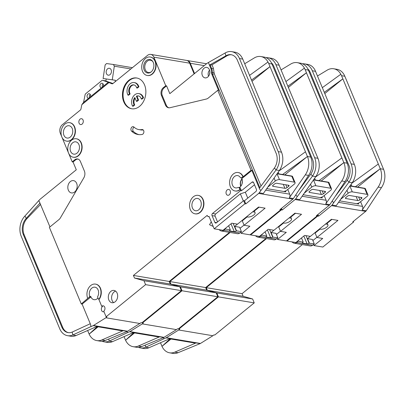 <?xml version="1.0" encoding="UTF-8"?>
<svg xmlns="http://www.w3.org/2000/svg" width="405" height="405" viewBox="0 0 405 405"><rect width="100%" height="100%" fill="white"/><g stroke="black" fill="none" stroke-linecap="round" stroke-linejoin="round"><path stroke-width="0.61" d="M289.013 218.011A4.678 2.02 -22.6 0 1 291.489 218.771A4.678 2.02 -22.6 0 1 290.258 221.09A4.678 2.02 -22.6 0 1 283.171 222.765M316.239 176.519L316.092 176.17M318.978 180.615L343.855 162.638A15.592 11.588 -80.5 0 1 341.709 180.979L325.701 203.953A3.119 2.319 99.5 0 0 326.131 200.283L324.172 195.58M315.394 180.017L314.66 178.24M321.924 197.073L322.289 197.949L303.163 194.739M271.406 62.78A12.474 9.269 99.5 0 1 273.815 66.354L312.559 159.423A12.474 9.269 99.5 0 1 310.843 174.094L312.493 176.074A15.592 11.588 -80.5 0 0 314.634 157.732L275.896 64.663A15.592 11.588 -80.5 0 0 268.08 57.748L271.375 58.3A15.592 11.588 99.5 0 1 278.493 63.777L317.925 158.284A15.592 11.588 99.5 0 1 315.784 176.626L299.776 199.599L295.66 198.911A3.119 2.319 -80.5 0 1 295.088 199.528L329.25 205.264A3.119 2.319 -80.5 0 0 329.817 204.641L325.701 203.953M321.216 180.994L343.835 162.587L306.438 72.748L288.426 87.409M341.886 157.91L315.465 177.081M329.817 204.641L345.004 181.531A15.592 11.588 -80.5 0 0 347.146 163.19L308.408 70.121A15.592 11.588 -80.5 0 0 300.596 63.205L297.3 62.654A15.592 11.588 -80.5 0 0 290.739 64.041L281.121 69.857M285.97 81.511L304.418 68.126L305.117 69.569L306.438 72.748L287.914 86.184M297.3 62.654A15.592 11.588 -80.5 0 1 304.423 68.131L304.418 68.126M194.562 73.523L190.294 63.276A6.237 4.632 -80.5 0 0 187.171 60.512A6.237 4.632 -80.5 0 0 186.862 60.472M268.08 57.748A15.592 11.588 -80.5 0 0 266.09 57.647M280.457 231.184L276.473 234.429M295.513 213.273L290.8 217.11M283.581 222.988L278.701 226.962L280.538 231.376L301.533 214.285L294.946 213.182L273.952 230.268L268.191 229.301L259.458 236.409L250.614 234.92L281.379 209.881L280.938 208.823M316.933 215.288L317.181 215.89L286.416 240.934L277.567 239.446L286.3 232.343L280.538 231.376M205.639 287.56L206.717 290.157L216.199 292.871L180.392 286.861L170.915 284.148L169.832 281.551L205.639 287.56L265.938 238.484M216.199 292.871L217.819 296.769L182.012 290.755L142.519 322.901L143.34 323.043L142.302 323.889L176.458 329.619L164.025 337.34A3.119 2.319 99.5 0 1 163.736 337.492L141.699 346.558L138.409 346.007A15.592 11.588 -80.5 0 1 133.189 346.7A15.592 11.588 -80.5 0 1 125.57 340.23L133.675 332.763M176.458 329.619L177.501 328.774L178.321 328.911L217.819 296.769M142.327 322.451L142.519 322.901M180.392 286.861L182.012 290.755M169.832 281.551L230.131 232.47M250.422 234.47L250.614 234.92M295.918 194.82L296.085 195.24L295.913 194.825M296.085 195.24L297.245 196.633L295.66 198.911M315.784 176.626L312.493 176.074L297.245 196.633M299.168 189.834L310.843 174.094M281.51 208.362L282.199 210.018L295.088 199.528M282.199 210.018L281.379 209.881M329.25 205.264L316.361 215.754L317.181 215.89M277.121 238.368L277.567 239.446M124.062 336.631L125.57 340.235L134.566 332.91M133.189 346.7L136.48 347.252A15.592 11.588 -80.5 0 0 141.699 346.558M133.169 332.677L158.578 336.94A3.119 2.319 99.5 0 0 159.621 336.803L138.409 346.007M127.14 331.457L127.367 332.718L129.575 331.761A3.119 2.319 -80.5 0 0 129.868 331.604L164.025 337.34M102.05 341.243A15.592 11.588 -80.5 0 0 103.969 341.795L107.259 342.346A15.592 11.588 99.5 0 0 112.484 341.653L133.69 332.449L129.575 331.761M103.969 341.795A15.592 11.588 -80.5 0 0 109.188 341.101L108.813 339M142.302 323.889L129.868 331.604M127.367 332.718L109.188 341.101L112.484 341.653M170.915 284.148L206.717 290.157M313.627 179.719L328.258 182.174C329.073 182.452 329.078 182.528 328.268 182.402L313.485 179.921M280.452 224.983A2.182 0.942 157.4 0 0 280.28 225.651A2.182 0.942 157.4 0 0 280.285 225.671M269.558 229.529L272.712 237.107L277.86 237.765L276.023 233.351L271.082 232.521L273.871 230.253M272.712 237.107A1.559 0.673 -22.6 0 1 270.682 237.786L266.49 237.082A1.559 0.673 -22.6 0 1 266.131 236.844A1.559 0.673 -22.6 0 1 266.541 236.069L261.807 235.072L260.182 236.393A4.678 3.478 99.5 0 1 257.788 237.112L273.836 239.811A4.678 3.478 -80.5 0 0 276.235 239.092L277.86 237.765M257.788 237.112A4.678 3.478 99.5 0 1 256.674 236.647L255.368 235.72M322.238 190.907L323.428 193.757L325.088 192.405A1.559 0.673 157.4 0 0 325.504 191.631A1.559 0.673 157.4 0 0 325.104 191.388L313.166 189.383A1.559 0.673 157.4 0 0 311.096 190.056L309.435 191.408A1.559 0.673 -22.6 0 0 309.025 192.183A1.559 0.673 -22.6 0 0 309.425 192.426L321.357 194.43L319.717 190.482M310.529 184.169L311.749 187.1A3.119 1.347 -22.6 0 1 315.885 185.753L330.698 188.244A3.119 1.347 -22.6 0 1 331.498 188.735A3.119 1.347 -22.6 0 1 330.677 190.279L323.403 196.202A3.119 1.347 -22.6 0 1 320.031 197.569M303.902 194.861A3.119 1.347 -22.6 0 1 303.649 194.567A3.119 1.347 -22.6 0 1 303.664 194.015M304.16 193.301A3.119 1.347 -22.6 0 1 304.469 193.023L304.428 192.922M328.258 182.174C329.073 182.452 329.078 182.528 328.268 182.402L330.698 188.244M266.49 237.082L266.212 236.419M267.416 229.934L270.682 237.786M323.428 193.757A1.559 0.673 -22.6 0 1 321.357 194.43M311.749 187.1L304.469 193.023M272.919 236.935L271.082 232.521M266.748 235.902L265.062 231.847M261.807 235.072L261.63 234.642M325.433 224.127A4.678 2.02 -22.6 0 1 327.913 224.886A4.678 2.02 -22.6 0 1 326.678 227.2A4.678 2.02 -22.6 0 1 319.591 228.881M352.659 182.635L352.512 182.28M355.403 186.73L380.275 168.753A15.592 11.588 -80.5 0 1 378.133 187.09L362.126 210.068A3.119 2.319 99.5 0 0 362.551 206.398L360.592 201.69M351.818 186.128L351.079 184.356M358.344 203.189L358.708 204.064L339.582 200.855M307.83 68.896A12.474 9.269 99.5 0 1 310.24 72.47L348.978 165.539A12.474 9.269 99.5 0 1 347.262 180.21L348.913 182.184A15.592 11.588 -80.5 0 0 351.059 163.848L312.316 70.779A15.592 11.588 -80.5 0 0 304.504 63.863L307.795 64.415A15.592 11.588 99.5 0 1 314.918 69.893L354.35 164.4A15.592 11.588 99.5 0 1 352.203 182.741L336.196 205.715L332.08 205.021A3.119 2.319 -80.5 0 1 331.513 205.644L365.669 211.38A3.119 2.319 -80.5 0 0 366.236 210.757L362.126 210.068M357.64 187.105L380.255 168.698L342.858 78.859L324.845 93.52M378.31 164.025L351.889 183.197M366.236 210.757L381.424 187.642A15.592 11.588 -80.5 0 0 383.57 169.305L344.827 76.236A15.592 11.588 -80.5 0 0 337.016 69.321L333.725 68.764A15.592 11.588 -80.5 0 0 327.164 70.151L317.54 75.973M322.39 87.627L340.838 74.242L341.536 75.684L342.858 78.859L324.339 92.299M340.843 74.242L340.838 74.242A15.592 11.588 -80.5 0 0 333.725 68.764M304.504 63.863A15.592 11.588 -80.5 0 0 302.51 63.757M316.882 237.3L312.893 240.545M331.938 219.388L327.22 223.226M320.006 229.098L315.12 233.072L316.958 237.487L337.957 220.401L331.371 219.292L310.377 236.383L304.616 235.416L295.883 242.524L287.034 241.036L317.798 215.997L317.358 214.939M353.352 221.403L353.606 222.006L322.841 247.045L313.991 245.562L322.719 238.454L316.958 237.487M242.058 293.676L243.142 296.273L252.619 298.986L216.817 292.977L207.335 290.264L206.256 287.666L242.058 293.676L302.358 244.595M252.619 298.986L254.239 302.879L218.437 296.87L178.939 329.017L179.764 329.154L178.721 329.999L212.883 335.735L200.45 343.455A3.119 2.319 99.5 0 1 200.156 343.607L178.124 352.674L174.833 352.122A15.592 11.588 -80.5 0 1 169.609 352.816A15.592 11.588 -80.5 0 1 161.995 346.346L170.1 338.874M212.883 335.735L213.921 334.889L214.746 335.026L254.239 302.879M178.752 328.566L178.939 329.017M216.817 292.977L218.437 296.87M206.256 287.666L266.556 238.585M286.846 240.585L287.034 241.036M332.51 201.356L333.669 202.743L332.08 205.021M352.203 182.741L348.913 182.184L333.669 202.743M335.593 195.949L347.262 180.21M317.93 214.473L318.624 216.133L331.513 205.644M318.624 216.133L317.798 215.997M365.669 211.38L352.78 221.869L353.606 222.006M313.541 244.483L313.991 245.562M160.486 342.741L161.99 346.351L170.991 339.025M169.609 352.816L172.905 353.368A15.592 11.588 -80.5 0 0 178.124 352.674M169.594 338.793L194.997 343.055A3.119 2.319 99.5 0 0 196.04 342.919L174.833 352.122M163.559 337.567L163.787 338.833L165.999 337.871A3.119 2.319 -80.5 0 0 166.293 337.719L200.45 343.455M138.475 347.353A15.592 11.588 -80.5 0 0 140.388 347.91L143.684 348.462A15.592 11.588 99.5 0 0 148.903 347.768L170.115 338.565L165.999 337.871M140.388 347.91A15.592 11.588 -80.5 0 0 145.613 347.217L145.233 345.116M178.721 329.999L166.293 337.719M163.787 338.833L145.613 347.217L148.903 347.768M207.335 290.264L243.142 296.273M350.052 185.834L364.682 188.29C365.492 188.568 365.497 188.644 364.692 188.512L349.91 186.032M316.872 231.093A2.182 0.942 157.4 0 0 316.7 231.766A2.182 0.942 157.4 0 0 316.71 231.781M305.983 235.644L309.136 243.223L314.28 243.881L312.442 239.466L307.506 238.636L310.291 236.368M309.136 243.223A1.559 0.673 -22.6 0 1 307.106 243.901L302.915 243.197A1.559 0.673 -22.6 0 1 302.55 242.954A1.559 0.673 -22.6 0 1 302.96 242.185L298.232 241.188L296.607 242.509A4.678 3.478 99.5 0 1 294.207 243.228L310.26 245.921A4.678 3.478 -80.5 0 0 312.655 245.202L314.28 243.881M294.207 243.228A4.678 3.478 99.5 0 1 293.093 242.762L291.792 241.836M358.663 197.017L359.848 199.873L361.513 198.516A1.559 0.673 157.4 0 0 361.923 197.746A1.559 0.673 157.4 0 0 361.523 197.498L349.586 195.494A1.559 0.673 157.4 0 0 347.52 196.167L345.855 197.524A1.559 0.673 -22.6 0 0 345.445 198.293A1.559 0.673 -22.6 0 0 345.845 198.541L357.782 200.546L356.137 196.597M346.948 190.284L348.168 193.215A3.119 1.347 -22.6 0 1 352.304 191.869L367.122 194.354A3.119 1.347 -22.6 0 1 367.922 194.851A3.119 1.347 -22.6 0 1 367.102 196.395L359.822 202.318A3.119 1.347 -22.6 0 1 356.456 203.685M340.322 200.976A3.119 1.347 -22.6 0 1 340.073 200.683A3.119 1.347 -22.6 0 1 340.089 200.126M340.585 199.417A3.119 1.347 -22.6 0 1 340.894 199.138L340.848 199.037M364.682 188.29C365.492 188.568 365.497 188.644 364.692 188.512L367.122 194.354M302.915 243.197L302.636 242.529M303.836 236.049L307.106 243.901M359.848 199.873A1.559 0.673 -22.6 0 1 357.782 200.546M348.168 193.215L340.894 199.138M309.344 243.051L307.506 238.636M303.168 242.013L301.482 237.963M298.232 241.188L298.055 240.757M89.551 97.732A2.339 1.736 99.5 0 1 89.525 97.676A2.339 1.736 99.5 0 1 90.244 94.486M90.406 96.825A2.339 1.736 -80.5 0 0 90.381 94.76A2.339 1.736 -80.5 0 0 89.211 93.722A2.339 1.736 -80.5 0 0 87.429 94.795A2.339 1.736 -80.5 0 0 87.262 97.296A2.339 1.736 -80.5 0 0 88.437 98.334A2.339 1.736 -80.5 0 0 88.533 98.349L108.267 82.286L111.942 83.779A1.559 1.159 -80.5 0 0 112.079 83.815A1.559 1.159 -80.5 0 0 112.879 83.577L147.557 55.353A6.237 4.632 -80.5 0 1 150.746 54.397A6.237 4.632 -80.5 0 1 153.875 57.166L165.761 85.723L166.587 85.865L169.827 93.651L207.244 63.2A1.559 1.159 99.5 0 1 207.39 63.099L225.099 53.02A15.592 11.588 -80.5 0 1 231.66 51.632A15.592 11.588 -80.5 0 1 239.471 58.548L242.767 59.105L281.505 152.169L278.215 151.617L239.471 58.548M102.435 87.242A2.339 1.736 99.5 0 1 102.414 87.186A2.339 1.736 99.5 0 1 103.133 83.997M103.295 86.336A2.339 1.736 -80.5 0 0 103.27 84.27A2.339 1.736 -80.5 0 0 102.095 83.233A2.339 1.736 -80.5 0 0 100.319 84.306A2.339 1.736 -80.5 0 0 100.151 86.807A2.339 1.736 -80.5 0 0 101.321 87.844A2.339 1.736 -80.5 0 0 101.422 87.86M70.632 151.379A6.237 4.632 99.5 0 1 71.078 144.712A6.237 4.632 99.5 0 1 75.821 141.846A6.237 4.632 99.5 0 1 78.945 144.615A6.237 4.632 99.5 0 1 78.499 151.283A6.237 4.632 99.5 0 1 73.756 154.148A6.237 4.632 99.5 0 1 70.632 151.379M63.929 135.285A6.237 4.632 99.5 0 1 64.375 128.613A6.237 4.632 99.5 0 1 69.118 125.747A6.237 4.632 99.5 0 1 72.242 128.517A6.237 4.632 99.5 0 1 71.796 135.184A6.237 4.632 99.5 0 1 67.053 138.049A6.237 4.632 99.5 0 1 63.929 135.285M138.302 86.695L136.733 87.976L137.351 88.077L138.92 86.802L138.302 86.695A7.796 5.791 -80.5 0 0 138.059 86.027A7.796 5.791 -80.5 0 0 134.151 82.569A7.796 5.791 -80.5 0 0 128.223 86.149A7.796 5.791 -80.5 0 0 127.666 94.486A7.796 5.791 -80.5 0 0 127.96 95.114L128.577 95.221L130.147 93.94A5.457 4.055 99.5 0 1 129.843 93.322A5.457 4.055 99.5 0 1 130.137 87.667A5.457 4.055 99.5 0 1 134.07 84.944M136.733 87.976A5.457 4.055 -80.5 0 0 136.5 87.298A5.457 4.055 -80.5 0 0 133.766 84.878A5.457 4.055 -80.5 0 0 129.615 87.384A5.457 4.055 -80.5 0 0 129.225 93.216A5.457 4.055 -80.5 0 0 129.529 93.838L127.96 95.114M138.92 86.802A7.796 5.791 -80.5 0 0 138.677 86.133A7.796 5.791 -80.5 0 0 134.769 82.671L134.151 82.569M142.894 97.732L141.325 99.012L141.942 99.114L143.512 97.838L142.894 97.732A7.796 5.791 -80.5 0 0 142.651 97.063A7.796 5.791 -80.5 0 0 138.743 93.606A7.796 5.791 -80.5 0 0 132.815 97.185A7.796 5.791 -80.5 0 0 132.258 105.523A7.796 5.791 -80.5 0 0 132.551 106.15L133.169 106.252L134.744 104.976A5.457 4.055 99.5 0 1 135.078 98.091M143.512 97.838A7.796 5.791 -80.5 0 0 143.269 97.165A7.796 5.791 -80.5 0 0 139.36 93.707L138.743 93.606M141.325 99.012A5.457 4.055 -80.5 0 0 141.092 98.329A5.457 4.055 -80.5 0 0 138.358 95.909A5.457 4.055 -80.5 0 0 136.389 96.218L137.963 100.01L136.404 101.275L134.83 97.489A5.457 4.055 -80.5 0 0 134.126 104.87L132.551 106.15M144.17 69.974A6.86 5.098 99.5 0 1 145.977 60.882A6.86 5.098 99.5 0 1 152.837 61.601A6.86 5.098 99.5 0 1 153.313 62.532A6.86 5.098 99.5 0 1 151.095 71.984A6.86 5.098 99.5 0 1 144.17 69.974M151.348 71.771A6.237 4.632 99.5 0 1 148.422 72.52A6.237 4.632 99.5 0 1 145.299 69.756A6.237 4.632 99.5 0 1 145.744 63.084A6.237 4.632 99.5 0 1 150.488 60.223A6.237 4.632 99.5 0 1 153.004 61.884M192.431 207.978A6.237 4.632 99.5 0 1 192.876 201.31A6.237 4.632 99.5 0 1 197.62 198.445A6.237 4.632 99.5 0 1 200.743 201.209A6.237 4.632 99.5 0 1 200.298 207.881A6.237 4.632 99.5 0 1 195.554 210.747A6.237 4.632 99.5 0 1 192.431 207.978M242.119 179.157A5.143 3.822 -80.5 0 0 240.904 185.834A5.143 3.822 -80.5 0 0 240.97 185.996M246.746 216.655A4.678 2.02 157.4 0 0 253.834 214.974A4.678 2.02 157.4 0 0 255.069 212.66A4.678 2.02 157.4 0 0 252.593 211.896M106.464 73.634A3.508 2.607 99.5 0 1 106.718 69.883A3.508 2.607 99.5 0 1 109.385 68.268A3.508 2.607 99.5 0 1 111.142 69.827A3.508 2.607 99.5 0 1 110.889 73.578A3.508 2.607 99.5 0 1 108.221 75.188A3.508 2.607 99.5 0 1 106.464 73.634M209.567 70.156A4.678 3.478 -80.5 0 0 208.535 76.15A4.678 3.478 -80.5 0 0 208.555 76.196M240.909 177.846L242.043 178.033A1.559 1.159 -80.5 0 0 242.838 177.795L241.709 177.603A1.559 1.159 -80.5 0 1 240.909 177.846A1.559 1.159 -80.5 0 1 240.256 177.395A6.237 4.632 -80.5 0 0 237.649 175.598A6.237 4.632 -80.5 0 0 232.905 178.463A6.237 4.632 -80.5 0 0 232.46 185.131A6.237 4.632 -80.5 0 0 235.583 187.9A6.237 4.632 -80.5 0 0 237.902 187.515A1.559 1.159 -80.5 0 1 238.484 187.419A1.559 1.159 -80.5 0 1 239.264 188.107L240.393 188.3A1.559 1.159 -80.5 0 0 239.613 187.606L238.484 187.419M239.304 187.555A6.237 4.632 -80.5 0 0 241.906 178.554A6.237 4.632 -80.5 0 0 241.618 177.962M40.024 203.026L26.274 218.366L24.938 216.002A15.592 11.588 -80.5 0 0 21.227 236.262L59.732 328.764A15.592 11.588 -80.5 0 0 67.549 335.679A15.592 11.588 -80.5 0 0 72.768 334.986L90.943 326.607L90.548 324.4L82.099 304.104L90.538 297.235A0.623 0.466 -80.5 0 0 90.755 296.425A6.237 4.632 -80.5 0 0 90.933 296.916A6.237 4.632 -80.5 0 0 94.061 299.68A6.237 4.632 -80.5 0 0 97.99 298.004M87.723 298.414L89.404 297.047A0.623 0.466 -80.5 0 0 89.621 296.237A6.237 4.632 99.5 0 1 90.381 289.818A6.237 4.632 99.5 0 1 94.993 287.191A6.237 4.632 99.5 0 1 98.116 289.955A6.237 4.632 99.5 0 1 97.524 296.885L98.364 298.91A0.623 0.466 -80.5 0 0 99.124 298.946A9.355 6.951 -80.5 0 0 95.509 284.113A9.355 6.951 -80.5 0 0 88.391 288.411A9.355 6.951 -80.5 0 0 87.723 298.414L81.278 303.968L49.395 227.367L58.953 219.591A6.237 4.632 -80.5 0 0 60.391 217.88L83.81 177.856A6.237 4.632 -80.5 0 0 84.367 170.986L80.403 161.458A5.614 4.171 -80.5 0 0 77.588 158.973A5.614 4.171 -80.5 0 0 74.712 159.833L72.217 161.863L73.042 162L75.538 159.97A5.614 4.171 99.5 0 1 77.993 159.069M76.656 183.389A6.237 4.632 -80.5 0 0 73.533 180.625A6.237 4.632 -80.5 0 0 68.789 183.49A6.237 4.632 -80.5 0 0 68.344 190.158A6.237 4.632 -80.5 0 0 71.467 192.927A6.237 4.632 -80.5 0 0 76.211 190.061A6.237 4.632 -80.5 0 0 76.656 183.389M195.195 213.845A9.355 6.951 -80.5 0 0 195.347 213.87A9.355 6.951 -80.5 0 0 202.465 209.572A9.355 6.951 -80.5 0 0 203.133 199.569A9.355 6.951 -80.5 0 0 198.445 195.423A9.355 6.951 -80.5 0 0 198.288 195.397M190.35 209.668A9.355 6.951 -80.5 0 0 195.038 213.82A9.355 6.951 -80.5 0 0 202.156 209.522A9.355 6.951 -80.5 0 0 202.824 199.518A9.355 6.951 -80.5 0 0 198.136 195.367A9.355 6.951 -80.5 0 0 191.023 199.665A9.355 6.951 -80.5 0 0 190.35 209.668M83.05 120.022A2.962 2.202 -80.5 0 0 81.567 118.711A2.962 2.202 -80.5 0 0 79.314 120.067A2.962 2.202 -80.5 0 0 79.102 123.236A2.962 2.202 -80.5 0 0 80.585 124.553A2.962 2.202 -80.5 0 0 82.838 123.191A2.962 2.202 -80.5 0 0 83.05 120.022M147.349 75.502A9.355 6.951 -80.5 0 0 147.501 75.527A9.355 6.951 -80.5 0 0 154.619 71.234A9.355 6.951 -80.5 0 0 155.287 61.226A9.355 6.951 -80.5 0 0 150.599 57.08A9.355 6.951 -80.5 0 0 150.442 57.054M142.504 71.326A9.355 6.951 -80.5 0 0 147.192 75.477A9.355 6.951 -80.5 0 0 154.31 71.179A9.355 6.951 -80.5 0 0 154.978 61.175A9.355 6.951 -80.5 0 0 150.29 57.024A9.355 6.951 -80.5 0 0 143.178 61.322A9.355 6.951 -80.5 0 0 142.504 71.326M144.55 84.913A15.592 11.588 -80.5 0 0 136.738 77.998A15.592 11.588 -80.5 0 0 124.882 85.161A15.592 11.588 -80.5 0 0 123.763 101.832A15.592 11.588 -80.5 0 0 131.574 108.748A15.592 11.588 -80.5 0 0 143.436 101.584A15.592 11.588 -80.5 0 0 144.55 84.913M131.888 108.793A15.592 11.588 99.5 0 1 124.381 101.939A15.592 11.588 99.5 0 1 125.403 85.44A15.592 11.588 99.5 0 1 137.047 78.054M117.146 293.195A6.237 4.632 -80.5 0 0 114.023 290.425A6.237 4.632 -80.5 0 0 109.279 293.291A6.237 4.632 -80.5 0 0 108.834 299.963A6.237 4.632 -80.5 0 0 111.957 302.727A6.237 4.632 -80.5 0 0 116.701 299.862A6.237 4.632 -80.5 0 0 117.146 293.195M113.673 302.591A6.237 4.632 99.5 0 1 112.124 300.515A6.237 4.632 99.5 0 1 115.597 291.114M66.693 141.148A9.355 6.951 -80.5 0 0 66.845 141.178A9.355 6.951 -80.5 0 0 73.963 136.88A9.355 6.951 -80.5 0 0 74.631 126.876A9.355 6.951 -80.5 0 0 69.944 122.725A9.355 6.951 -80.5 0 0 69.792 122.7M61.849 136.976A9.355 6.951 -80.5 0 0 66.536 141.122A9.355 6.951 -80.5 0 0 73.654 136.829A9.355 6.951 -80.5 0 0 74.323 126.821A9.355 6.951 -80.5 0 0 69.635 122.674A9.355 6.951 -80.5 0 0 62.522 126.973A9.355 6.951 -80.5 0 0 61.849 136.976M230.212 190.74A2.962 2.202 -80.5 0 0 228.724 189.429A2.962 2.202 -80.5 0 0 226.471 190.785A2.962 2.202 -80.5 0 0 226.258 193.954A2.962 2.202 -80.5 0 0 227.747 195.271A2.962 2.202 -80.5 0 0 229.999 193.909A2.962 2.202 -80.5 0 0 230.212 190.74M131.129 130.481A2.496 1.853 -80.5 0 0 131.6 131.185A20.579 15.294 -80.5 0 0 138.034 134.511A20.579 15.294 -80.5 0 0 142.109 134.46A2.496 1.853 -80.5 0 0 143.891 131.984A2.496 1.853 -80.5 0 0 142.439 129.549A2.496 1.853 -80.5 0 0 141.947 129.554A15.592 11.588 99.5 0 1 138.859 129.59A15.592 11.588 99.5 0 1 133.984 127.074A2.496 1.853 -80.5 0 0 133.204 126.669A2.496 1.853 -80.5 0 0 131.306 127.813A2.496 1.853 -80.5 0 0 131.129 130.481M138.966 134.627A20.579 15.294 99.5 0 1 133.453 131.498A2.496 1.853 99.5 0 1 132.982 130.795A2.496 1.853 99.5 0 1 134.08 127.16M73.396 157.246A9.355 6.951 -80.5 0 0 73.548 157.277A9.355 6.951 -80.5 0 0 80.661 152.979A9.355 6.951 -80.5 0 0 81.334 142.975A9.355 6.951 -80.5 0 0 76.646 138.824A9.355 6.951 -80.5 0 0 76.489 138.799M68.551 153.075A9.355 6.951 -80.5 0 0 73.239 157.221A9.355 6.951 -80.5 0 0 80.352 152.923A9.355 6.951 -80.5 0 0 81.025 142.919A9.355 6.951 -80.5 0 0 76.337 138.773A9.355 6.951 -80.5 0 0 69.22 143.066A9.355 6.951 -80.5 0 0 68.551 153.075M229.513 232.369L169.214 281.45L133.412 275.435L134.49 278.033L143.972 280.746L145.592 284.644L106.095 316.791L103.771 311.207A2.962 2.202 -80.5 0 0 104.718 307.132A2.962 2.202 -80.5 0 0 103.234 305.821A2.962 2.202 -80.5 0 0 101.716 306.271L102.541 306.413A2.962 2.202 -80.5 0 0 101.594 310.483A2.962 2.202 -80.5 0 0 103.078 311.799A2.962 2.202 -80.5 0 0 103.979 311.703M165.761 85.723L163.266 87.753A5.614 4.171 -80.5 0 0 161.473 95.474L165.437 105.001A6.237 4.632 -80.5 0 0 168.561 107.77A6.237 4.632 -80.5 0 0 169.984 107.715L206.439 99.007A6.237 4.632 -80.5 0 0 208.21 98.101L217.769 90.325L251.059 170.292L243.162 176.722A9.355 6.951 -80.5 0 0 238.474 172.576A9.355 6.951 -80.5 0 0 238.317 172.55M243.162 176.722L242.853 176.671A9.355 6.951 -80.5 0 0 238.165 172.52A9.355 6.951 -80.5 0 0 231.047 176.818A9.355 6.951 -80.5 0 0 230.379 186.821A9.355 6.951 -80.5 0 0 235.067 190.973A9.355 6.951 -80.5 0 0 239.856 189.54L239.264 188.107M209.425 69.766A5.3 3.939 -80.5 0 0 206.768 67.417A5.3 3.939 -80.5 0 0 202.733 69.852A5.3 3.939 -80.5 0 0 202.358 75.522A5.3 3.939 -80.5 0 0 205.011 77.871A5.3 3.939 -80.5 0 0 209.046 75.436A5.3 3.939 -80.5 0 0 209.425 69.766M287.747 189.464L289.707 194.172A3.119 2.319 -80.5 0 1 289.281 197.837L305.289 174.864A15.592 11.588 99.5 0 0 307.435 156.522L282.558 174.504M278.235 172.125L278.974 173.902M279.668 170.054L279.815 170.409M266.738 188.624L285.864 191.833L285.5 190.963M252.001 81.294L270.014 66.633L307.41 156.472L284.796 174.879M251.495 80.069L270.014 66.633L268.692 63.453L267.994 62.016L249.546 75.396M235.224 190.998A9.355 6.951 -80.5 0 0 235.376 191.023A9.355 6.951 -80.5 0 0 240.165 189.591L240.6 190.628L212.534 213.47A1.559 1.159 -80.5 0 0 212.038 215.612L214.847 222.365A1.559 1.159 -80.5 0 0 215.627 223.054A1.559 1.159 -80.5 0 0 216.427 222.816L243.658 200.652L244.954 203.766L214.189 228.81L223.039 230.293L231.771 223.185L237.532 224.152L258.527 207.066L265.113 208.17L244.114 225.261L249.875 226.228L241.147 233.336L249.996 234.819L280.761 209.78L279.936 209.638L292.825 199.149A3.119 2.319 -80.5 0 0 293.392 198.531L308.58 175.416A15.592 11.588 -80.5 0 0 310.726 157.074L271.983 64.005A15.592 11.588 -80.5 0 0 264.171 57.09L260.881 56.538A15.592 11.588 99.5 0 1 267.999 62.016L267.994 62.016M279.045 170.966L305.466 151.799M231.66 51.632L234.951 52.184A15.592 11.588 -80.5 0 1 242.074 57.662L242.767 59.105M292.825 199.149L258.668 193.418A3.119 2.319 -80.5 0 0 259.235 192.795L276.068 169.958L274.418 167.984A12.474 9.269 -80.5 0 0 276.134 153.308L237.396 60.244A12.474 9.269 -80.5 0 0 231.144 54.71A12.474 9.269 -80.5 0 0 225.894 55.819L209.451 65.134L208.823 63.651L210.878 68.582A7.482 5.564 99.5 0 1 211.501 72.434A3.119 2.319 -80.5 0 0 211.759 74.039L218.594 90.462L217.769 90.325M208.823 63.651L208.479 62.436M168.976 107.811A6.237 4.632 99.5 0 1 166.263 105.138L162.294 95.615A5.614 4.171 99.5 0 1 164.091 87.895L166.587 85.865M194.132 73.872L189.677 63.175A6.237 4.632 -80.5 0 0 186.553 60.406L150.746 54.397M260.881 56.538A15.592 11.588 99.5 0 0 254.32 57.925L244.696 63.747M259.235 192.795L263.351 193.489L279.359 170.51A15.592 11.588 -80.5 0 0 281.505 152.169M244.038 225.074L240.049 228.319M259.094 207.163L254.375 211M247.161 216.872L242.276 220.846L244.114 225.261M279.359 170.51L276.068 169.958A15.592 11.588 -80.5 0 0 278.215 151.617M261.028 186.042L214.235 73.639L213.354 68.182L211.977 64.871L226.719 55.956L225.894 55.819L225.099 53.02M251.059 170.292L251.885 170.434L259.666 189.13L259.337 188.32L274.418 167.984M211.977 64.871L209.451 65.134M98.84 299.173A0.623 0.466 -80.5 0 0 99.433 298.996A9.355 6.951 -80.5 0 0 95.818 284.163A9.355 6.951 -80.5 0 0 95.661 284.143M101.716 306.271L98.774 299.204M133.412 275.435L207.208 215.374L207.421 215.895A1.559 1.159 99.5 0 0 208.205 216.584A1.559 1.159 99.5 0 0 209 216.346L214.189 228.81M112.965 83.511L105.022 80.757L102.759 80.377A1.559 1.159 99.5 0 0 102.617 80.342A1.559 1.159 99.5 0 0 101.822 80.58L85.688 93.712A1.559 1.159 99.5 0 0 85.096 94.755L83.562 102.394L81.825 104.682L108.829 82.701M81.825 104.682L80.959 108.996A1.559 1.159 -80.5 0 1 80.372 110.038L62.324 124.725A6.237 4.632 -80.5 0 0 60.33 133.301L61.707 136.612M62.005 137.325L68.41 152.71M68.708 153.424L72.217 161.863M280.761 209.78L280.508 209.172M169.214 281.45L170.297 284.042L134.49 278.033M143.972 280.746L179.774 286.755L170.297 284.042M179.774 286.755L181.394 290.653L141.902 322.8L141.077 322.658L127.605 331.224L93.449 325.493A3.119 2.319 99.5 0 1 93.155 325.645L90.943 326.607M258.668 193.418L245.779 203.907L244.954 203.766M242.838 177.795L251.885 170.434M245.779 203.907L244.483 200.789L255.914 191.484A1.559 1.159 -80.5 0 0 256.416 189.343L253.606 182.589A1.559 1.159 -80.5 0 0 252.821 181.896A1.559 1.159 -80.5 0 0 252.021 182.139L241.42 190.765L240.393 188.3M260.825 190.517L259.666 189.13M241.147 233.336L240.697 232.252M226.719 55.956A12.474 9.269 99.5 0 1 231.554 54.791M241.709 177.603L242.853 176.671M82.099 304.104L81.278 303.968M24.938 216.002L39.776 199.518A1.559 1.159 -80.5 0 1 39.908 199.397L76.287 169.791L73.042 162M96.749 326.562L122.153 330.829A3.119 2.319 -80.5 0 0 123.196 330.688L101.989 339.891A15.592 11.588 99.5 0 1 96.765 340.585A15.592 11.588 99.5 0 1 89.151 334.12L87.642 330.515M68.475 332.662A12.474 9.269 99.5 0 1 62.633 327.21L61.813 327.073L23.308 234.571L24.133 234.708A12.474 9.269 99.5 0 1 27.1 218.503L40.601 204.409M27.1 218.503L26.274 218.366A12.474 9.269 -80.5 0 0 23.308 234.571M61.813 327.073A12.474 9.269 -80.5 0 0 68.06 332.606A12.474 9.269 -80.5 0 0 72.237 332.049L72.768 334.986L76.059 335.542A15.592 11.588 -80.5 0 1 70.84 336.236L67.549 335.679M93.155 325.645L97.271 326.339L76.059 335.542M96.765 340.585L100.06 341.137A15.592 11.588 -80.5 0 0 105.28 340.443L127.312 331.381A3.119 2.319 -80.5 0 0 127.605 331.224M97.256 326.648L89.151 334.12L98.147 326.8M38.824 200.515L49.962 226.906M62.633 327.21L24.133 234.708M72.237 332.049L90.269 323.737M93.449 325.493L105.877 317.773L106.92 316.928L106.095 316.791M140.039 323.509L105.877 317.773M83.562 102.394L88.533 98.349M102.759 80.377L108.267 82.286M240.165 189.591L239.856 189.54M241.42 190.765L240.6 190.628M247.769 198.116L245.324 192.238L254.507 184.761M217.531 221.915L215.126 216.133A1.559 1.159 99.5 0 1 215.622 213.987L240.357 193.853L243.309 200.936M245.324 192.238L240.357 193.853M244.483 200.789L243.658 200.652M145.592 284.644L181.394 290.653M143.223 129.954A15.592 11.588 99.5 0 1 140.712 129.899L138.859 129.59M277.066 173.806L291.848 176.286C292.653 176.413 292.648 176.337 291.838 176.059L277.207 173.603M237.446 224.142L234.662 226.41L239.598 227.235L241.436 231.65L236.5 230.825L234.662 226.41M243.866 219.556A2.182 0.942 -22.6 0 1 243.856 219.535A2.182 0.942 -22.6 0 1 244.028 218.867M112.286 79.755L114.321 66.187L113.405 64.491L106.515 63.555L105.138 64.937L103.098 78.504L115.369 80.271L103.098 78.504M113.405 64.491L132.41 67.681M241.436 231.65L239.811 232.976A4.678 3.478 99.5 0 1 237.416 233.695L221.363 231.002A4.678 3.478 -80.5 0 0 223.762 230.283L225.388 228.957L225.21 228.526M218.948 229.605L220.249 230.531A4.678 3.478 -80.5 0 0 221.363 231.002M283.292 184.366L284.938 188.315L273 186.315A1.559 0.673 157.4 0 1 272.6 186.067A1.559 0.673 157.4 0 1 273.01 185.293L274.676 183.941A1.559 0.673 -22.6 0 1 276.747 183.268L288.679 185.272A1.559 0.673 -22.6 0 1 289.079 185.52A1.559 0.673 -22.6 0 1 288.669 186.29L287.003 187.642L285.819 184.791M114.321 66.187L130.84 68.961M115.152 81.729L115.369 80.271M106.186 79.021L105.877 81.056M213.212 226.461L209.512 224.714L211.273 221.798M283.611 191.459A3.119 1.347 157.4 0 0 286.978 190.087L294.258 184.169A3.119 1.347 157.4 0 0 295.078 182.625A3.119 1.347 157.4 0 0 294.278 182.128L291.848 176.286C292.653 176.413 292.648 176.337 291.838 176.059M294.278 182.128L279.46 179.643A3.119 1.347 157.4 0 0 275.324 180.989L268.049 186.913A3.119 1.347 157.4 0 0 267.74 187.191M267.244 187.9A3.119 1.347 157.4 0 0 267.229 188.457A3.119 1.347 157.4 0 0 267.477 188.75M225.388 228.957L230.116 229.954A1.559 0.673 157.4 0 0 229.706 230.728A1.559 0.673 157.4 0 0 230.07 230.966L234.262 231.67A1.559 0.673 157.4 0 0 236.292 230.992L236.5 230.825M234.262 231.67L230.992 223.818M229.792 230.303L230.07 230.966M284.938 188.315A1.559 0.673 157.4 0 0 287.003 187.642M230.323 229.787L228.638 225.737M134.126 104.87L134.744 104.976M136.404 101.275L137.022 101.382L138.581 100.111L137.001 96.324A5.457 4.055 99.5 0 1 138.662 95.98M137.963 100.01L138.581 100.111M136.389 96.218L137.001 96.324M129.529 93.838L130.147 93.94M105.022 80.757A1.559 1.159 -80.5 0 0 104.88 80.722A1.559 1.159 -80.5 0 0 104.738 80.711M326.131 200.283L302.105 196.253M279.187 65.215L275.896 64.663M317.925 158.284L314.634 157.732M343.855 162.638L347.146 163.19M308.408 70.121L305.117 69.569M190.294 63.276L204.267 65.625M341.709 180.979L345.004 181.531M159.621 336.803L163.736 337.492M260.182 236.393L276.235 239.092M325.088 192.405L324.633 191.307M313.465 179.952L315.885 185.753M309.131 191.722L309.425 192.426M282.649 223.19L282.822 223.606M362.551 206.398L338.529 202.368M315.611 71.331L312.316 70.779M354.35 164.4L351.059 163.848M380.275 168.753L383.57 169.305M344.827 76.236L341.536 75.684M378.133 187.09L381.424 187.642M196.04 342.919L200.156 343.607M296.607 242.509L312.655 245.202M361.513 198.516L361.058 197.422M349.89 186.062L352.304 191.869M345.551 197.837L345.845 198.541M319.069 229.306L319.246 229.721M209.871 72.08L209.471 74.48M242.433 181.258L241.952 184.113M240.712 186.33A6.237 4.632 99.5 0 1 241.982 178.757M89.621 296.237L90.755 296.425M131.6 131.185L133.453 131.498M265.685 190.137L289.707 194.172M307.435 156.522L310.726 157.074M268.692 63.453L271.983 64.005M189.677 63.175L153.875 57.166M308.58 175.416L305.289 174.864M289.281 197.837L293.392 198.531M210.878 68.582L211.704 68.723A7.482 5.564 99.5 0 1 212.321 72.571L211.501 72.434M211.759 74.039L212.579 74.176A3.119 2.319 99.5 0 1 212.321 72.571L214.078 72.677M214.235 73.639A1.245 0.537 -22.6 0 1 212.579 74.176L259.823 187.667M166.263 105.138L165.437 105.001M162.294 95.615L161.473 95.474M163.266 87.753L164.091 87.895M213.354 68.182A1.245 0.537 -22.6 0 1 211.704 68.723L210.266 65.271M99.433 298.996L99.124 298.946M90.538 297.235L89.404 297.047M127.312 331.381L123.196 330.688M101.989 339.891L105.28 340.443M75.538 159.97L74.712 159.833M112.225 83.83L111.942 83.779M253.5 182.387L252.021 182.139M212.534 213.47L215.622 213.987M215.126 216.133L212.038 215.612M214.847 222.365L216.619 222.659M141.947 129.554L142.904 129.711M239.811 232.976L223.762 230.283M288.213 185.191L288.669 186.29M277.045 173.836L279.46 179.643M274.104 178.053L275.324 180.989M233.138 223.418L236.292 230.992M273 186.315L272.707 185.606M246.225 217.075L246.402 217.49M291.489 218.771L290.628 216.7M187.171 60.512L206.55 63.762M303.649 194.567L303.512 194.238M331.498 188.735L328.88 182.437M327.913 224.886L327.048 222.811M340.073 200.683L339.932 200.348M367.922 194.851L365.3 188.553M195.347 213.87L195.038 213.82M147.501 75.527L147.192 75.477M66.845 141.178L66.536 141.122M73.548 157.277L73.239 157.221M238.474 172.576L238.165 172.52M209.167 216.746L208.205 216.584M95.818 284.163L95.509 284.113M235.376 191.023L235.067 190.973M98.987 299.239L98.678 299.184M76.646 138.824L76.337 138.773M69.944 122.725L69.635 122.674M150.599 57.08L150.29 57.024M198.445 195.423L198.136 195.367M295.078 182.625L292.456 176.322M267.229 188.457L267.087 188.123M255.069 212.66L254.203 210.585M102.617 80.342L104.88 80.722"/></g></svg>
